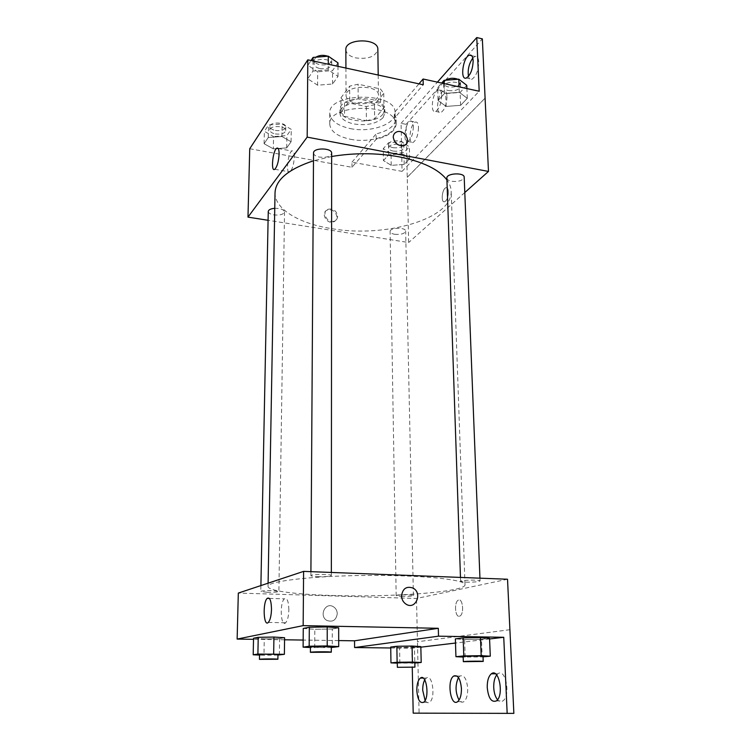 <?xml version="1.0" encoding="UTF-8"?>
<svg xmlns="http://www.w3.org/2000/svg" width="751" height="751" viewBox="0 0 751 751"><rect width="100%" height="100%" fill="white"/><g stroke="black" fill="none" stroke-linecap="round" stroke-linejoin="round"><path stroke-width="0.56" stroke-dasharray="3.75 2.82" d="M345.854 49.679C346.23 53.603 349.562 56.353 355.871 57.93C368.384 59.404 375.707 56.56 377.847 49.397M356.181 103.366C368.872 104.736 376.307 102.052 378.476 95.293C379.217 84.441 345.094 84.732 346.023 95.574C346.399 99.282 349.788 101.873 356.181 103.366M340.926 97.846L349.675 86.14L358.077 84.206L380.372 88.918L383.733 93.293L374.449 104.727L366.281 106.529L344.512 102.089L340.926 97.846L340.954 112.19L349.741 100.709L349.675 86.14M383.733 93.293L383.949 107.722L374.627 118.94L374.449 104.727M366.281 106.529L366.422 120.714L344.549 116.358L344.512 102.089M366.422 120.714L374.627 118.94M383.949 107.722L380.579 103.431L380.372 88.918M349.741 100.709L358.189 98.813L380.579 103.431M340.954 112.19L344.549 116.358M382.963 114.133C374.702 125.351 339.048 121.953 339.959 109.899C338.654 95.293 385.845 94.889 384.794 109.505L382.963 114.133M383.019 117.729L384.85 113.129C385.901 98.578 338.663 98.991 339.968 113.514C340.494 118.517 345.197 122 354.059 123.981C366.863 125.83 376.523 123.746 383.019 117.729M358.189 98.813L358.077 84.206M350.351 128.59C370.525 132.936 395.861 124.291 395.054 112.753C396.65 91.622 327.793 92.223 329.755 113.317C330.543 120.648 337.415 125.736 350.351 128.59M350.407 139.264C370.647 143.544 396.068 135.03 395.251 123.652C396.866 102.849 327.774 103.45 329.745 124.225C330.534 131.444 337.424 136.457 350.407 139.264M249.736 148.736L351.994 167.295L376.195 139.264C388.943 136.053 395.627 130.843 396.237 123.615L394.35 118.236L423.245 84.769M273.336 148.848L264.099 143.723L268.285 137.508L281.916 136.504L291.097 141.761L286.704 147.891L273.336 148.848L264.099 143.723L268.285 137.508L281.916 136.504L291.097 141.761L286.704 147.891L273.336 148.848L273.561 136.56L264.361 131.341L268.539 125.013L282.113 123.999L291.257 129.35L286.882 135.584L273.561 136.56M317.598 85.192L307.769 78.817L312.97 71.092L328.253 69.852L338.006 76.414L332.552 84.009L317.598 85.192L307.769 78.817L312.97 71.092L328.253 69.852L338.006 76.414L332.552 84.009L317.598 85.192L317.664 71.786L307.882 65.299L311.027 60.521M336.927 216.945C335.791 211.378 332.58 209.088 327.276 210.055C320.217 212.721 326.854 224.896 333.707 221.836C335.772 220.925 336.842 219.292 336.927 216.945M351.994 167.295L351.966 162.169L402.067 171.359L401.081 123.333L406.084 124.337L408.647 242.535L268.079 220.296M268.257 211.472C268.445 213.096 270.322 214.232 273.88 214.899C279.973 215.462 283.521 214.467 284.516 211.913C283.784 209.491 280.536 208.29 274.753 208.309M394.735 234.284C400.931 234.781 404.564 233.739 405.653 231.158C405.962 227.102 389.647 227.469 390.107 231.505C390.285 232.829 391.825 233.758 394.735 234.284M464.794 192.528L408.647 242.535M446.873 178.09C447.061 179.62 448.657 180.691 451.642 181.31C458.73 181.911 462.907 180.55 464.193 177.227M313.533 153.016C313.74 154.959 315.72 156.321 319.475 157.109C326.432 157.813 330.487 156.508 331.66 153.204M331.66 156.49L313.486 160.78M275.035 192.669C274.575 209.21 299.396 223.704 331.951 228.698C385.122 238.048 452.844 218.87 451.154 191.129C451.022 187.337 449.614 183.61 446.939 179.94M445.474 201.165C449.079 198.255 449.38 185.948 445.812 187.778C441.851 189.083 440.724 203.624 444.742 201.644L445.474 201.165L444.742 201.644C440.715 203.624 441.841 189.083 445.812 187.778C449.38 185.948 449.07 198.255 445.465 201.165M485.062 98.128L407.202 177.32M294.336 156.818C294.279 152.209 293.453 150.275 291.857 151.007C287.642 153.298 285.624 175.208 289.933 171.941C292.421 169.304 293.894 164.262 294.336 156.818M337.631 216.175C337.546 218.532 336.476 220.165 334.411 221.076C327.549 224.136 320.902 211.942 327.971 209.285C333.275 208.309 336.495 210.609 337.631 216.175M393.252 137.302C394.604 143.544 398.218 146.285 404.104 145.516L404.104 145.516M407.258 177.33L485.062 98.193M376.195 139.264L376.129 133.922C388.849 130.683 395.524 125.436 396.134 118.151L394.247 112.734L418.964 83.84M351.966 162.169L376.129 133.922M406.084 124.337L482.349 38.874M401.081 123.333L437.42 82.141M418.514 127.586C418.166 135.114 416.354 140.08 413.059 142.474C407.652 144.943 410.065 123.624 415.369 122.113C417.246 121.671 418.298 123.493 418.514 127.586M472.801 58.071L474.961 56.438C477.157 55.912 478.425 57.771 478.734 62.023C478.378 70.613 476.096 76.358 471.91 79.249C470.295 79.728 469.15 78.78 468.474 76.386M447.023 96.541C446.676 104.577 444.648 109.899 440.95 112.519C434.951 115.166 437.711 92.645 443.578 91.012C445.606 90.524 446.761 92.373 447.023 96.541M394.35 118.236L394.247 112.734M438.058 100.559L444.536 93.443L459.312 92.307L467.3 98.334L460.626 105.328L446.16 106.417L438.058 100.559L444.536 93.443L459.312 92.307L467.3 98.334L460.626 105.328L446.16 106.417L438.058 100.559L437.645 87.585L441.672 83.07M383.442 160.583L388.699 154.809L401.926 153.871L409.642 158.752L404.207 164.441L391.233 165.342L383.442 160.583L388.699 154.809L401.926 153.871L409.642 158.752L404.207 164.441L391.233 165.342L383.442 160.583L383.263 148.66L388.502 142.784L401.672 141.836L409.37 146.802L403.954 152.594L391.027 153.514L383.263 148.66M402.067 171.359L479.185 91.246M413.388 126.553C413.031 134.1 411.229 139.076 407.962 141.479C402.602 143.967 405.024 122.61 410.281 121.089C412.139 120.629 413.172 122.46 413.388 126.553M441.682 95.405C441.316 103.45 439.307 108.782 435.636 111.42C429.694 114.077 432.454 91.519 438.274 89.876C440.283 89.378 441.419 91.218 441.682 95.405M331.717 595.468C390.529 597.486 465.864 592.051 465.01 584.738C465.836 579.584 421.17 574.928 366.432 575.435C311.693 575.886 267.112 581.321 268.041 586.456C267.816 590.83 295.65 594.407 331.717 595.468M267.103 592.304L260.775 591.45C261.846 590.774 265.788 590.493 272.622 590.596L278.893 591.441C277.814 592.117 273.89 592.408 267.103 592.304M465.855 582.138C473.768 582.241 478.5 581.856 480.049 580.955C480.499 579.622 460.044 580.007 460.598 581.321L465.855 582.138M401.259 596.444C408.103 596.529 412.149 596.228 413.397 595.552C413.82 594.501 395.711 594.717 396.171 595.759L401.259 596.444M317.607 576.674C325.455 576.806 330.027 576.43 331.351 575.529C331.886 574.055 310.37 574.139 310.886 575.613C311.139 576.139 313.374 576.486 317.607 576.674M507.526 579.237L416.505 598.481L238.32 593.074M459.33 616.261L460.072 615.961C464.616 613.417 462.513 596.998 458.101 600.274C454.008 602.452 455.125 617.341 459.33 616.261C455.125 617.341 454.008 602.452 458.101 600.274C462.503 596.998 464.606 613.417 460.072 615.961L459.33 616.261M509.882 629.704L417.453 641.739L416.505 598.481M337.265 613.745C337.133 610.535 335.772 608.16 333.181 606.611C325.23 601.88 318.724 616.102 326.92 620.448C332.712 622.41 336.157 620.176 337.265 613.745C336.157 620.176 332.712 622.41 326.92 620.448C318.724 616.102 325.23 601.88 333.181 606.611C335.772 608.16 337.133 610.535 337.265 613.745M413.2 713.15L419.096 713.084L417.453 641.739M390.745 647.982L411.867 648.244L412.261 667.376M338.692 640.575L303.169 640.059M284.563 639.786L253.519 639.326M332.289 628.991L338.682 627.817L332.289 628.991L314.81 629.3L332.289 628.991L332.28 647.512M303.263 628.446L314.81 629.3L303.263 628.446M264.268 638.894L279.616 638.641L284.591 637.73L279.616 638.641L264.268 638.894L253.547 638.247L264.268 638.894L263.967 655.257L259.527 655.06M401.55 595.937C401.747 599.598 403.287 602.358 406.169 604.236L406.169 604.236M288.863 609.812C288.6 601.166 287.098 597.514 284.385 598.838C279.475 602.678 280.724 627.798 285.643 622.776C287.577 620.551 288.647 616.233 288.863 609.812M513.862 713.375L419.096 713.084M458.467 677.571L459.903 676.06C464.118 674.642 466.728 678.82 467.713 688.583C467.77 695.05 466.493 699.406 463.893 701.631C462.212 702.711 460.598 702.204 459.049 700.129M496.674 674.98L497.894 673.807C505.592 667.545 510.98 695.83 502.907 700.88C501.086 702.091 499.293 701.706 497.528 699.725M424.737 679.89L426.315 678.059C432.492 673.149 435.927 698.486 429.497 702.279C427.948 703.246 426.474 702.636 425.094 700.458M509.948 629.704L417.518 641.739M414.468 647.353L420.832 646.592L399.579 647.587L414.468 647.353L414.805 663.049L397.298 663.142M390.727 647.052L399.579 647.587L390.727 647.052M481.475 639.289L489.549 638.322L481.475 639.289L464.597 639.561L481.475 639.289L482.17 656.928L463.179 657.059M455.359 638.876L464.597 639.561L455.359 638.876M489.577 638.97L455.5 643.044M420.842 647.174L411.867 648.244M277.954 655.05L263.967 655.257M259.536 654.59L277.964 654.496M279.381 655.022L279.616 638.641M331.294 647.531L310.435 647.55M310.445 646.949L317.298 647.409L331.294 646.808M314.716 647.784L314.81 629.3M397.288 662.757L414.824 662.579M399.851 663.255L399.579 647.587M483.034 656.853L482.17 656.928M463.16 656.552L483.015 656.308M465.198 657.172L464.597 639.561M275.335 133.95C281.278 134.598 284.742 133.471 285.718 130.58C286.206 125.605 269.553 125.051 269.853 130.054C270.041 131.894 271.871 133.19 275.335 133.95M281.916 136.504L282.113 123.999M291.097 141.761L291.257 129.35M286.704 147.891L286.882 135.584M264.099 143.723L264.361 131.341M268.285 137.508L268.539 125.013M275.401 130.449C281.334 131.096 284.798 129.97 285.774 127.06C286.262 122.056 269.618 121.502 269.928 126.525C270.107 128.374 271.937 129.679 275.401 130.449M337.988 62.859L332.562 70.585L317.664 71.786M319.87 68.548C326.638 69.355 330.59 67.89 331.726 64.154C332.186 57.958 313.674 57.705 314.087 63.919C314.293 66.107 316.218 67.656 319.87 68.548M328.253 69.852L328.271 64.248M338.006 76.414L337.997 66.351M332.552 84.009L332.562 70.585M307.769 78.817L307.882 65.299M312.97 71.092L313.036 60.953M315.852 57.207L314.115 60.071C314.312 62.267 316.237 63.826 319.879 64.727C326.647 65.534 330.59 64.06 331.726 60.305C331.642 58.616 330.346 57.254 327.84 56.222M393.242 151.082C399.279 151.664 402.827 150.472 403.878 147.515C404.16 142.868 388.248 143.263 388.718 147.891C388.887 149.411 390.398 150.472 393.242 151.082M401.926 153.871L401.672 141.836M409.642 158.752L409.37 146.802M404.207 164.441L403.954 152.594M391.233 165.342L391.027 153.514M388.699 154.809L388.502 142.784M393.177 147.703C399.213 148.285 402.752 147.093 403.803 144.126C404.094 139.451 388.192 139.846 388.661 144.502C388.83 146.023 390.342 147.093 393.177 147.703M466.765 85.323L460.119 92.439L445.709 93.546L437.645 87.585M448.431 90.571C455.322 91.275 459.377 89.726 460.607 85.943C460.814 80.235 443.137 81.249 443.766 86.9C443.963 88.646 445.512 89.867 448.431 90.571M459.312 92.307L459.105 86.872M467.3 98.334L466.906 88.571M460.626 105.328L460.119 92.439M446.16 106.417L445.709 93.546M444.536 93.443L444.198 83.614M445.503 80.235L443.644 83.211C443.832 84.957 445.39 86.196 448.3 86.9C455.181 87.604 459.236 86.055 460.466 82.244L457.932 79.268M345.92 68.059L346.023 95.574M378.204 75.034L378.476 95.293M384.85 113.129L384.794 109.505M339.968 113.514L339.959 109.899M395.251 123.652L395.054 112.753M329.745 124.225L329.755 113.317M274.8 169.275L289.933 171.941M278.17 148.501L291.857 151.007M333.707 221.836L334.411 221.076M327.276 210.055L327.971 209.285M396.237 123.615L396.134 118.151M435.636 111.42L440.95 112.519M438.274 89.876L443.578 91.012M466.362 78.01L471.91 79.249M471.609 55.668L474.961 56.438M407.962 141.479L413.059 142.474M410.281 121.089L415.369 122.113M465.01 584.738L451.154 191.129M268.041 586.456L268.098 583.18M260.897 585.573L260.775 591.45M284.516 211.913L278.893 591.441M480.049 580.955L479.945 578.176M460.598 581.321L460.466 577.425M413.397 595.552L405.653 231.158M396.171 595.759L390.107 231.505M331.351 575.529L331.351 572.45M310.886 575.613L310.914 571.661M268.332 622.419L285.643 622.776M269.346 598.406L284.385 598.838M423.536 702.316L429.497 702.279M423.113 678.059L426.315 678.059M496.317 700.927L502.907 700.88M495.388 673.797L497.894 673.807M457.631 701.678L463.893 701.631M456.983 676.05L459.903 676.06M285.718 130.58L285.774 127.06M269.853 130.054L269.928 126.525M331.726 64.154L331.726 60.305M314.087 63.919L314.115 60.071M403.878 147.515L403.803 144.126M388.718 147.891L388.661 144.502M460.607 85.943L460.466 82.244M443.766 86.9L443.644 83.211"/><path stroke-width="1.13" d="M378.204 75.034L377.847 49.397C378.56 37.888 344.934 38.188 345.854 49.679L345.92 68.059M268.079 220.296L247.98 217.123L249.736 148.736L307.816 59.827L423.245 84.769L423.085 79.015L479.185 91.246L476.763 37.55L482.349 38.874L488.479 171.435L464.794 192.528M278.17 148.501L276.753 148.238C278.292 147.487 279.081 149.43 279.109 154.049C278.64 161.531 277.203 166.609 274.8 169.275C270.632 172.589 272.688 150.566 276.753 148.238M274.753 208.309C270.735 208.684 268.567 209.736 268.257 211.472L260.897 585.573M247.98 217.123L307.178 137.133L488.479 171.435M479.945 578.176L464.193 177.227C464.437 172.223 446.244 173.143 446.873 178.09L460.466 577.425M331.351 572.45L331.66 153.204C332.139 147.712 313.101 147.515 313.533 153.016L310.914 571.661M446.939 179.94C438.847 169.379 422.841 161.662 398.931 156.809C376.767 152.819 354.341 152.716 331.66 156.49M313.486 160.78C288.544 169.078 275.73 179.705 275.035 192.669L268.098 583.18M307.178 137.133L307.816 59.827M393.261 137.302C393.299 134.729 394.416 132.955 396.594 131.979C404.301 128.496 412.29 142.868 404.104 145.506C398.218 146.276 394.604 143.544 393.261 137.302C393.299 134.729 394.406 132.965 396.594 131.979L396.594 131.979C404.301 128.496 412.29 142.868 404.104 145.516M437.42 82.141L476.763 37.55M468.474 76.386C467.526 69.768 468.962 63.666 472.801 58.071M418.964 83.84L423.085 79.015M473.158 60.747C472.792 69.355 470.52 75.109 466.362 78.01C459.753 80.873 462.945 56.935 469.413 55.161C471.6 54.626 472.848 56.485 473.158 60.747M253.519 639.326L237.138 639.082L238.32 593.074L303.601 571.38L507.526 579.237L513.862 713.375L413.2 713.15L412.261 667.376M237.138 639.082L303.16 625.63L438.302 628.296L354.556 640.81L354.594 647.54L390.745 647.982M354.556 640.81L338.692 640.575M303.169 640.059L284.563 639.786M327.239 626.935L309.309 627.254L303.263 628.446L309.309 627.254L327.239 626.935L338.682 627.817L327.239 626.935L327.211 645.944L338.701 646.602L331.294 647.531M258.231 637.317L253.547 638.247L258.231 637.317L273.937 637.055L258.231 637.317L257.893 654.065L284.376 654.318L277.954 655.05M284.591 637.73L273.937 637.055L284.591 637.73L284.376 654.318M271.496 609.371C271.252 615.839 270.2 620.185 268.332 622.419C263.573 627.479 262.493 602.208 267.243 598.34C269.862 597.007 271.28 600.678 271.496 609.371M303.16 625.63L303.601 571.38M401.55 595.937C402.639 588.54 406.451 585.921 412.994 588.061C422.832 592.99 415.65 610.281 406.169 604.236C403.287 602.358 401.747 599.598 401.55 595.937C402.639 588.54 406.451 585.921 412.984 588.061L412.984 588.061C422.822 592.99 415.65 610.281 406.169 604.236M438.302 628.296L438.518 636.181L503.743 637.289L507.169 713.45M459.049 700.129C455.284 692.582 455.087 685.062 458.467 677.571M497.528 699.725C495.303 696.928 494.036 692.873 493.736 687.569C493.604 682.068 494.58 677.871 496.674 674.98M425.094 700.458L422.719 690.338C422.672 685.982 423.339 682.499 424.737 679.89M438.518 636.181L354.594 647.54M396.857 646.282L390.727 647.052L396.857 646.282L412.074 646.048L396.857 646.282L397.119 662.288L412.402 662.082L421.198 662.466L414.834 663.049M420.832 646.592L412.074 646.048L420.832 646.592L421.198 662.466M463.16 637.89L455.359 638.876L463.16 637.89L480.471 637.599L463.16 637.89L463.78 655.933L481.175 655.679L490.29 656.186L483.034 656.853M489.549 638.322L480.471 637.599L489.549 638.322L490.29 656.186M503.743 637.289L489.577 638.97M455.5 643.044L420.842 647.174M461.433 688.592C461.48 695.088 460.203 699.444 457.631 701.678C450.609 707.151 446.61 680.209 453.707 676.041C457.885 674.633 460.466 678.81 461.433 688.592M487.239 687.578C487.155 680.819 488.535 676.219 491.379 673.788C499.021 667.508 504.334 695.858 496.317 700.927C491.417 702.626 488.394 698.177 487.239 687.578M416.824 690.357C416.852 684.17 418.044 680.068 420.4 678.05C426.54 673.131 429.91 698.524 423.536 702.316C419.781 703.462 417.547 699.472 416.824 690.357M259.527 655.06L253.19 654.778L257.893 654.065M277.889 659.256L277.964 654.496C278.452 653.961 259.076 654.055 259.536 654.59L259.442 659.35L277.889 659.256C278.386 658.768 258.982 658.862 259.442 659.35M273.664 653.83L273.937 637.055M253.19 654.778L253.547 638.247M310.435 647.55L303.113 647.155L309.177 646.226L327.211 645.944M331.294 652.197L331.294 646.808C331.848 646.113 309.9 646.254 310.445 646.949L310.407 652.337L331.294 652.197C331.839 651.558 309.872 651.708 310.407 652.337M338.701 646.602L338.682 627.817M303.113 647.155L303.263 628.446M309.177 646.226L309.309 627.254M397.298 663.142L390.961 662.88L397.119 662.288M414.928 667.141L414.824 662.579L397.288 662.757L397.363 667.31L414.928 667.141L397.363 667.31M412.402 662.082L412.074 646.048M390.961 662.88L390.727 647.052M463.179 657.059L455.932 656.684L463.78 655.933M483.212 661.434L483.015 656.308C483.503 655.764 462.616 656.027 463.16 656.552L463.339 661.678L483.212 661.434C483.7 660.946 462.794 661.209 463.339 661.678M481.175 655.679L480.471 637.599M455.932 656.684L455.359 638.876M311.027 60.521L313.054 57.433L328.281 56.184L337.988 62.859L337.997 66.351M328.271 64.248L328.281 56.184M313.036 60.953L313.054 57.433M327.84 56.222C323.296 54.795 319.306 55.123 315.852 57.207M441.672 83.07L444.085 80.348L458.805 79.193L466.765 85.323L466.906 88.571M459.105 86.872L458.805 79.193M444.198 83.614L444.085 80.348M457.932 79.268C453.576 77.682 449.427 78.01 445.503 80.235M469.413 55.161L471.609 55.668M267.243 598.34L269.346 598.406M420.4 678.05L423.113 678.059M491.379 673.788L495.388 673.797M453.707 676.041L456.983 676.05"/></g></svg>
